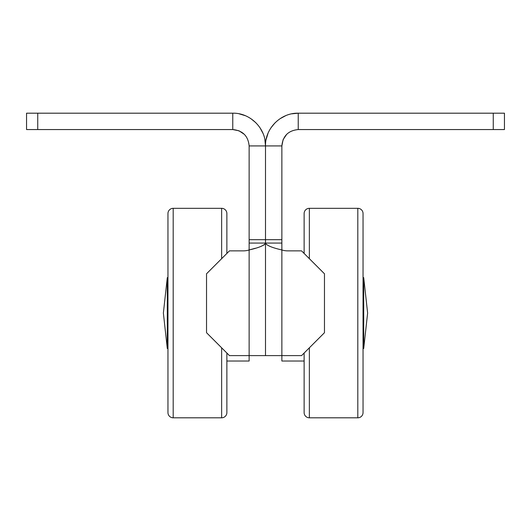 <?xml version="1.0" encoding="UTF-8"?>
<svg xmlns="http://www.w3.org/2000/svg" width="531" height="531" viewBox="0 0 531 531"><rect width="100%" height="100%" fill="white"/><g stroke="black" fill="none" stroke-linecap="round" stroke-linejoin="round"><path stroke-width="0.8" d="M239.023 130.799L232.764 129.557C242.7 130.513 248.156 135.969 249.132 145.925L265.5 145.925L265.5 243.072C266.482 245.375 271.932 247.672 281.868 249.962L281.868 355.617L301.555 355.617L324.468 332.705L324.468 273.784L301.555 250.871L287.769 250.871A19.64 19.64 0 0 1 281.868 249.962L281.868 243.072L265.5 243.072L265.5 145.925L281.868 145.925L281.868 243.072M249.132 145.925L249.132 239.68L281.868 239.68L281.868 145.925C282.824 135.996 288.28 130.54 298.236 129.557L504.45 129.557L504.45 113.189L493.259 113.189L493.259 129.557M304.124 361.02L281.868 361.02L281.868 355.617L265.5 355.617L265.5 243.072L265.5 355.617L229.445 355.617L206.532 332.705L206.532 273.784L229.445 250.871L243.231 250.871A19.64 19.64 0 0 0 249.132 249.962L255.384 248.242M286.654 134.356L283.123 139.626M283.109 139.666L281.868 145.925M232.764 129.557L37.741 129.557L232.764 129.557L232.764 113.189C250.247 112.764 265.925 128.363 265.5 145.925C265.075 128.442 280.667 112.764 298.236 113.189L291.864 113.82M285.645 115.705L280.043 118.712M275.045 122.82L271.022 127.732M267.976 133.434L266.131 139.52M493.259 113.189L298.236 113.189L298.236 129.557M249.132 243.072L249.132 249.962C259.101 247.658 264.551 245.362 265.5 243.072L249.132 243.072L249.132 239.68M244.333 134.35L239.063 130.818M26.55 129.557L37.741 129.557L37.741 113.189L232.764 113.189L26.55 113.189L26.55 129.557L26.55 113.189M265.5 145.919L264.869 139.52M262.991 133.354L259.978 127.732M255.869 122.734L250.957 118.712M245.276 115.678L239.169 113.826M260.787 246.49L264.265 244.791M363.045 347.832L363.702 348.548L363.702 277.58L363.045 278.297L363.702 277.58L367.625 313.064L363.702 348.548L363.045 347.832M167.955 278.304L167.298 277.587L167.298 348.535L167.955 347.825L167.298 348.535L163.375 313.064L167.298 277.587L167.955 278.304M304.124 353.049L304.124 412.574A5.237 5.237 0 0 0 309.361 417.811L357.808 417.811A5.237 5.237 0 0 0 363.045 412.574L363.045 213.555A5.237 5.237 0 0 0 357.808 208.318L309.361 208.318L309.361 258.677M309.361 208.318A5.237 5.237 0 0 0 304.124 213.555L304.124 253.44M226.876 253.44L226.876 213.555A5.237 5.237 0 0 0 221.639 208.318L173.192 208.318A5.237 5.237 0 0 0 167.955 213.555L167.955 412.574A5.237 5.237 0 0 0 173.192 417.811L221.639 417.811L221.639 347.812M221.639 417.811A5.237 5.237 0 0 0 226.876 412.574L226.876 353.049M226.876 361.02L249.132 361.02L249.132 249.962M363.045 412.574L363.045 398.17M363.045 227.958L363.045 213.555M304.124 213.555L304.124 228.025M304.124 398.104L304.124 412.574M363.702 277.58L367.625 313.064L363.702 348.548M163.375 313.064L167.298 277.587M167.955 213.555L167.955 227.958M167.955 398.17L167.955 412.574M226.876 412.574L226.876 398.17M226.876 227.958L226.876 213.555M357.808 417.811L357.808 208.318M309.361 347.812L309.361 417.811M173.192 208.318L173.192 417.811M221.639 258.677L221.639 208.318"/></g></svg>
